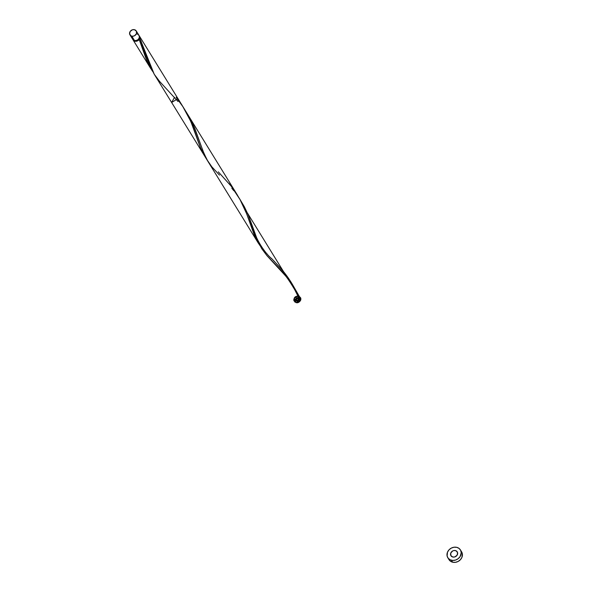 <?xml version="1.0" encoding="UTF-8"?>
<svg xmlns="http://www.w3.org/2000/svg" width="592" height="592" viewBox="0 0 592 592"><rect width="100%" height="100%" fill="white"/><g stroke="black" fill="none" stroke-linecap="round" stroke-linejoin="round"><path stroke-width="0.89" d="M132.268 37.821L132.889 39.56L134.502 40.552A3.707 3.167 -31.6 0 0 138.484 39.183A3.707 3.167 -31.6 0 0 138.987 35.379L136.278 30.976A3.707 3.167 148.4 0 1 135.768 34.787A3.707 3.167 148.4 0 1 131.794 36.149L134.502 40.552L135.871 40.611L137.847 39.782L139.142 38.125L139.327 36.193L138.328 34.647M129.966 34.861L132.682 39.264A3.707 3.167 -31.6 0 0 134.502 40.552L131.794 36.149A3.707 3.167 148.4 0 1 129.966 34.861A3.707 3.167 148.4 0 1 130.477 31.058A3.707 3.167 148.4 0 1 134.451 29.696L132.393 29.792L130.136 31.509L129.633 34.047L131.172 35.927L132.46 36.245L134.525 35.772L136.434 33.722L136.404 31.206L134.451 29.696A3.707 3.167 148.4 0 1 136.278 30.976M135.686 40.633A2.967 2.538 -31.6 0 0 138.861 38.672M447.796 557.686L449.002 559.647A7.407 6.334 -31.6 0 0 452.651 562.215A7.407 6.334 -31.6 0 0 460.606 559.484A7.407 6.334 -31.6 0 0 461.619 551.87L460.413 549.909A7.407 6.334 148.4 0 1 459.399 557.523A7.407 6.334 148.4 0 1 451.444 560.254L452.651 562.215L451.444 560.254A7.407 6.334 148.4 0 1 447.796 557.686A7.407 6.334 148.4 0 1 448.81 550.072A7.407 6.334 148.4 0 1 456.765 547.341A7.407 6.334 148.4 0 1 460.413 549.909M151.826 70.263L139.216 39.405A3.707 3.167 148.4 0 1 134.909 41.203A3.707 3.167 148.4 0 1 133.082 39.923A3.707 3.167 148.4 0 1 132.904 39.575M204.995 156.599L200.318 147.349L190.809 121.456L182.78 106.486M204.736 156.184L171.643 102.497L177.955 98.605L183.801 108.099M229.829 184.467L229.245 183.749M261.035 247.056L258.201 242.957L245.229 210.278L240.374 200.177L236.733 194.021M139.164 35.72A3.707 3.167 148.4 0 1 139.394 36.031L237.496 195.234M265.704 252.51L264.979 251.726M267.207 254.086L266.452 253.295M272.934 259.91L271.232 258.186M299.981 300.033L300.84 299.537L299.485 296.696L293.025 285.448L300.84 299.537A3.707 3.167 148.4 0 1 300.307 300.817L296.644 292.337L292.122 283.901L283.524 271.602L247.426 213.016L283.524 271.602L273.77 260.769M139.394 36.031A3.707 3.167 148.4 0 1 139.742 38.117L154.231 74.237L258.201 242.957M171.643 102.497L174.529 97.303M452.776 557.02A3.707 3.167 -31.6 0 0 457.409 554.6A3.707 3.167 -31.6 0 0 455.433 550.567A3.707 3.167 -31.6 0 0 450.793 552.995A3.707 3.167 -31.6 0 0 452.776 557.02A3.707 3.167 -31.6 0 0 457.409 554.6A3.707 3.167 -31.6 0 0 455.433 550.567A3.707 3.167 -31.6 0 0 450.793 552.995A3.707 3.167 -31.6 0 0 452.776 557.02A3.707 3.167 -31.6 0 0 457.409 554.6A3.707 3.167 -31.6 0 0 455.433 550.567A3.707 3.167 -31.6 0 0 450.793 552.995A3.707 3.167 -31.6 0 0 452.776 557.02A3.707 3.167 -31.6 0 0 457.409 554.6A3.707 3.167 -31.6 0 0 455.433 550.567A3.707 3.167 -31.6 0 0 450.793 552.995A3.707 3.167 -31.6 0 0 452.776 557.02A3.707 3.167 -31.6 0 0 457.409 554.6A3.707 3.167 -31.6 0 0 455.433 550.567A3.707 3.167 -31.6 0 0 450.793 552.995A3.707 3.167 -31.6 0 0 452.776 557.02A3.707 3.167 -31.6 0 0 457.409 554.6A3.707 3.167 -31.6 0 0 455.433 550.567A3.707 3.167 -31.6 0 0 450.793 552.995A3.707 3.167 -31.6 0 0 452.776 557.02L450.823 555.511L450.793 552.995L452.702 550.952L454.064 550.508L456.055 550.789L457.594 552.669L457.091 555.215L454.834 556.924L452.776 557.02M219.484 175.114L211.81 166.796L206.867 159.566L203.137 151.345L194.701 128.094L190.639 119.584L185.629 111.17L193.443 125.26L203.996 153.528L207.97 161.438M231.849 188.315L233.818 190.728M299.989 300.011A0.74 0.636 148.4 0 1 300.84 299.537A3.707 3.167 148.4 0 1 300.307 300.817L294.749 289.754C290.206 282.184 286.979 277.382 285.07 275.354L266.977 255.685L261.664 248.581L257.69 240.663L248.403 215.236L244.333 206.726L239.331 198.305L244.333 206.726L248.403 215.236L257.69 240.663L261.664 248.581L266.977 255.685L283.553 273.141L291.308 282.932M299.952 300.44A0.74 0.636 148.4 0 0 300.307 300.817L299.182 298.013L300.307 300.817L293.802 299.411L300.721 297.939L294.757 302.001L298.583 296.148L297.658 302.63L295.504 296.807L300.307 300.817L293.802 299.411L300.721 297.939L294.757 302.001L298.583 296.148L297.658 302.63L295.504 296.807L300.307 300.817L300.832 298.309L299.345 296.414C301.802 299.811 300.677 301.876 295.963 302.616C292.737 299.863 293.41 297.68 297.991 296.074C290.235 296.414 295.43 307.063 300.307 300.817L300.832 298.309L299.345 296.414C301.802 299.811 300.677 301.876 295.963 302.616C292.737 299.863 293.41 297.68 297.991 296.074C290.235 296.414 295.43 307.063 300.307 300.817L300.84 299.537C298.664 302.941 296.348 303.333 293.891 300.706C293.129 295.956 301.158 294.601 300.84 299.537C298.664 302.941 296.348 303.333 293.891 300.706C293.129 295.956 301.158 294.601 300.84 299.537C298.664 302.941 296.348 303.333 293.891 300.706C293.129 295.956 301.158 294.601 300.84 299.537C296.622 303.711 294.498 303.141 294.453 297.828C297.88 295.438 300.011 296.007 300.84 299.537C298.664 302.941 296.348 303.333 293.891 300.706C293.129 295.956 301.158 294.601 300.84 299.537C298.664 302.941 296.348 303.333 293.891 300.706C293.129 295.956 301.158 294.601 300.84 299.537A3.707 3.167 148.4 0 1 300.307 300.817L296.644 292.337L292.122 283.901L283.524 271.602L247.426 213.016L283.524 271.602C290.768 280.652 296.363 290.391 300.307 300.817L295.23 289.503L288.659 278.484L280.978 268.553L272.024 258.985C264.202 252.555 255.544 238.332 253.524 228.971M185.629 111.17L190.639 119.584L194.701 128.094L203.137 151.345L206.867 159.566L203.137 151.345L194.701 128.094L190.639 119.584L185.629 111.17M239.331 198.305L244.333 206.726L248.403 215.236L257.69 240.663L261.664 248.581L266.977 255.685L281.555 270.914L289.444 280.356L281.555 270.914L266.977 255.685L261.664 248.581L257.69 240.663L248.403 215.236L244.333 206.726L239.331 198.305M286.817 275.879L288.659 278.484L286.817 275.879M290.435 281.163L292.122 283.901L290.435 281.163M293.728 286.683L292.122 283.901L293.728 286.683M296.644 292.337L295.23 289.503L296.644 292.337M299.182 298.013L297.961 295.179L299.182 298.013M135.176 40.559L137.359 40.256L138.883 38.613L138.839 39.893L136.093 41.285L133.74 40.648L132.749 39.102M139.024 35.557L139.801 37.548L138.883 38.613L146.372 59.585L149.147 65.764L152.618 71.403M456.765 547.341L454.027 547.223L451.304 548.103L449.01 549.85L447.485 552.195L447.123 556.051L448.218 558.271L450.201 559.817L452.784 560.439L455.566 560.054L458.127 558.715L460.073 556.628L461.235 552.802L460.665 550.368L459.096 548.444L456.765 547.341M448.751 559.188L450.32 561.105L452.651 562.215L455.389 562.333L458.112 561.453L460.406 559.706L461.93 557.361L462.293 553.505L461.198 551.278M137.788 34.314L137.166 34.092M178.029 101.528L159.581 81.4L154.268 74.303L150.294 66.385L141 40.959L139.742 38.117L138.883 38.613L139.216 39.405M176.127 97.325L183.039 106.886L189.248 118.06L192.911 126.54L200.947 148.866L206.312 158.538M218.322 171.85L231.213 186.214L240.026 199.548L246.612 213.682L254.641 236.001L260.014 245.68M133.082 39.923L150.805 68.679"/></g></svg>
